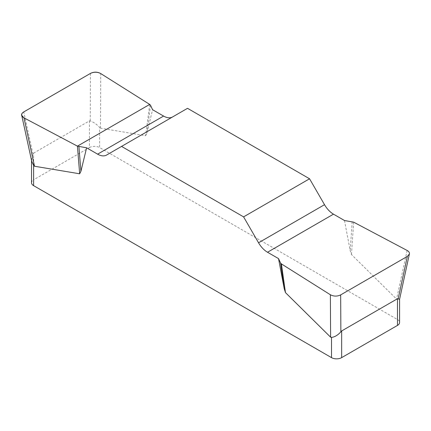<?xml version="1.0" encoding="UTF-8"?>
<svg xmlns="http://www.w3.org/2000/svg" width="431" height="431" viewBox="0 0 431 431"><rect width="100%" height="100%" fill="white"/><g stroke="black" fill="none" stroke-linecap="round" stroke-linejoin="round"><path stroke-width="0.32" stroke-dasharray="2.15 1.62" d="M344.493 220.516L350.187 250.589L351.448 254.527L396.579 299.098L397.484 299.297L397.484 319.543L99.599 147.564L99.599 127.317C96.458 124.101 93.338 121.995 90.241 120.992L89.449 120.885L33.623 153.113L31.759 157.482L31.749 161.366M149.702 104.415L145.635 135.7L100.498 128.158L99.599 127.317M145.635 135.7L146.89 133.217L152.585 109.716M187.517 108.321L172.562 116.957A17.94 10.36 60 0 1 172.513 116.984M398.163 298.775C400.21 299.168 399.984 299.34 397.484 299.297M397.484 319.543A7.176 4.143 180 0 1 399.585 322.474M89.449 120.885L89.449 147.564L33.623 179.792L33.623 153.113M31.522 182.722A7.176 4.143 180 0 1 33.623 179.792M89.449 147.564A7.176 4.143 180 0 1 99.599 147.564M172.562 116.957L106.586 155.047M150.527 105.277L146.89 133.217M352.186 221.701L350.187 250.589M353.679 222.175L351.448 254.527M100.498 128.158L100.725 73.556M32.945 154.072L23.753 111.925M90.44 73.426L90.241 120.992M407.128 250.454L396.579 299.098M31.522 159.206L31.522 160.348"/><path stroke-width="0.65" d="M344.493 220.516L333.492 214.164A17.94 10.36 60 0 1 324.521 204.693L309.56 178.784L187.517 108.321L121.547 146.411L243.59 216.874L258.546 242.777A17.94 10.36 -120 0 0 267.522 252.248L278.523 258.6L280.581 263.045L281.405 263.907L330.383 294.766C333.745 296.485 337.177 296.528 340.668 294.896L407.354 256.397L409.396 253.994C409.633 252.609 408.874 251.429 407.128 250.454L353.679 222.175L344.493 220.516M172.513 116.984A17.94 10.36 60 0 1 163.586 116.068L152.585 109.716L150.527 105.277L149.702 104.415L100.725 73.556C97.363 71.832 93.931 71.788 90.44 73.426L23.753 111.925C22.159 112.89 21.48 114.026 21.712 115.341L23.98 117.862L77.429 146.141L86.615 147.806L97.616 154.158A17.94 10.36 -120 0 0 106.586 155.047L121.547 146.411M399.585 298.963L399.585 322.474A7.176 4.143 180 0 1 397.484 325.405L341.659 357.633A7.176 4.143 180 0 1 331.509 357.633L331.509 337.387L330.609 337.187L285.473 292.617L284.218 288.678L278.523 258.6M86.615 147.806L80.92 171.301L79.66 173.79L34.528 166.247L33.623 165.402L33.623 185.653A7.176 4.143 180 0 1 31.522 182.722L31.522 160.348M331.509 357.633L33.623 185.653M331.509 337.387C334.65 337.064 337.769 335.216 340.867 331.854L341.659 330.954L397.484 298.726L399.58 299.254M31.749 161.366L33.623 165.402M309.56 178.784L243.59 216.874M78.921 146.615L80.92 171.301M77.429 146.141L79.66 173.79M280.581 263.045L284.218 288.678M281.405 263.907L285.473 292.617M24.017 117.889C20.801 115.934 20.726 113.935 23.791 111.904L90.397 73.448C93.92 71.675 97.379 71.718 100.762 73.577L149.702 104.415L77.429 146.141L24.017 117.889M341.659 330.954L341.659 357.633M397.484 325.405L397.484 298.726M258.546 242.777L324.521 204.693M333.492 214.164L267.522 252.248M97.616 154.158L163.586 116.068M23.98 117.862L34.528 166.247M330.609 337.187L330.383 294.766M398.163 298.775L407.354 256.397M340.668 294.896L340.867 331.854M21.776 115.648L31.765 161.453M409.331 254.29L399.564 299.346"/></g></svg>
